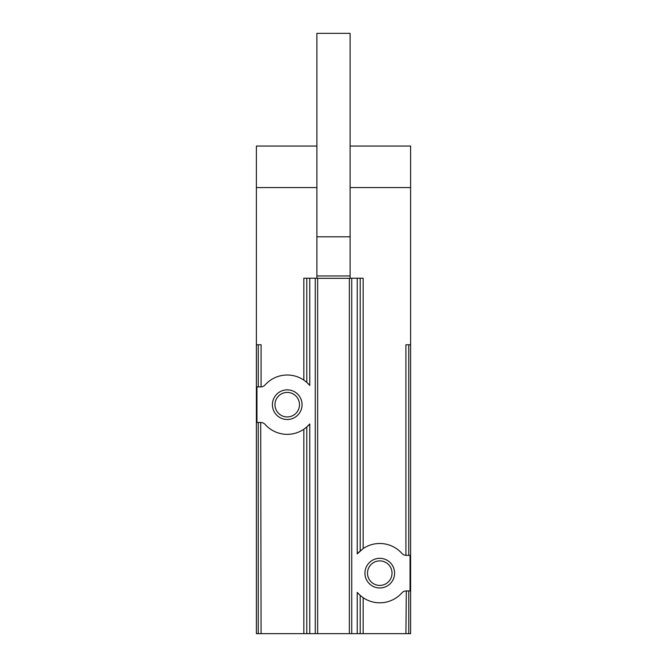 <?xml version="1.0" encoding="UTF-8"?>
<svg xmlns="http://www.w3.org/2000/svg" width="667" height="667" viewBox="0 0 667 667"><rect width="100%" height="100%" fill="white"/><g stroke="black" fill="none" stroke-linecap="round" stroke-linejoin="round"><path stroke-width="1" d="M316.892 146.056L256.386 146.056L256.386 187.577L316.892 187.577L316.892 278.331L317.634 278.331L317.634 633.65L256.386 633.65L256.386 344.772L261.08 344.772L261.08 386.877A5.928 5.928 0 0 0 265.124 384.909A29.656 29.656 0 0 1 303.844 380.107L306.803 382.399A29.656 29.656 0 0 0 305.828 381.574M350.108 146.056L410.614 146.056L410.614 187.577L350.108 187.577L350.108 278.331L349.366 278.331L349.366 633.65L410.614 633.65L410.614 344.772L410.614 439.086L410.614 344.772L405.92 344.772L405.92 555.336A5.928 5.928 0 0 0 406.295 555.353L405.92 555.336A5.928 5.928 0 0 1 401.876 553.377A29.656 29.656 0 0 0 363.156 548.574L357.229 553.868A29.656 29.656 0 0 1 359.28 551.701M256.386 187.577L256.386 344.772M303.844 380.107L303.844 278.214L316.892 278.214M350.108 278.214L363.156 278.214L363.156 356.828M305.836 427.78A29.656 29.656 0 0 0 306.803 426.963L303.844 429.256A29.656 29.656 0 0 1 265.124 424.454A5.928 5.928 0 0 0 260.705 422.478L261.08 633.65M260.705 422.478L256.962 422.478L256.962 386.885L260.705 386.885M306.803 278.214L306.803 382.399L309.771 385.409A29.656 29.656 0 0 0 307.812 383.325M410.614 187.577L410.614 344.772M406.295 555.353L410.038 555.353L410.038 590.937L406.295 590.937A5.928 5.928 0 0 0 401.876 592.921A29.656 29.656 0 0 1 363.156 597.715L360.197 595.431L360.197 633.65M360.197 278.214L360.197 550.867A29.656 29.656 0 0 1 361.164 550.042M349.366 633.65L317.634 633.65M256.386 383.917L256.386 354.26M410.614 383.917L410.614 354.26M410.614 465.182L410.614 633.65L410.614 465.182M405.92 633.65L406.295 590.937M307.72 426.13A29.656 29.656 0 0 0 309.771 423.962L306.803 426.963L306.803 633.65M272.403 404.686A14.832 14.832 0 0 1 294.647 391.837A14.832 14.832 0 0 1 294.647 417.525A14.832 14.832 0 0 1 272.403 404.686M349.366 278.331L317.634 278.331M364.941 573.145A14.832 14.832 0 0 1 387.185 560.305A14.832 14.832 0 0 1 387.185 585.985A14.832 14.832 0 0 1 364.941 573.145M360.197 595.431L357.229 592.421A29.656 29.656 0 0 0 359.188 594.497M359.88 595.147A29.656 29.656 0 0 0 361.172 596.248M367.509 573.145A12.264 12.264 0 0 1 385.901 562.531A12.264 12.264 0 0 1 385.901 583.767A12.264 12.264 0 0 1 367.509 573.145M274.971 404.686A12.264 12.264 0 0 1 293.363 394.064A12.264 12.264 0 0 1 293.363 415.299A12.264 12.264 0 0 1 274.971 404.686M350.108 33.35L350.108 236.81L316.892 236.81L316.892 33.35L350.108 33.35M350.108 275.963L316.892 275.963M315.258 278.214L315.258 633.65M351.742 278.214L351.742 633.65M363.156 381.349L363.156 390.062M303.844 429.256L303.844 633.65M258.237 344.772L258.237 386.885M309.771 278.214L309.771 385.409M363.156 278.214L363.156 548.574M363.156 597.715L363.156 633.65M408.763 344.772L408.763 555.353M357.229 278.214L357.229 553.868M408.763 590.937L408.763 633.65M258.237 422.478L258.237 633.65M309.771 423.962L309.771 633.65M357.229 592.421L357.229 633.65"/></g></svg>
